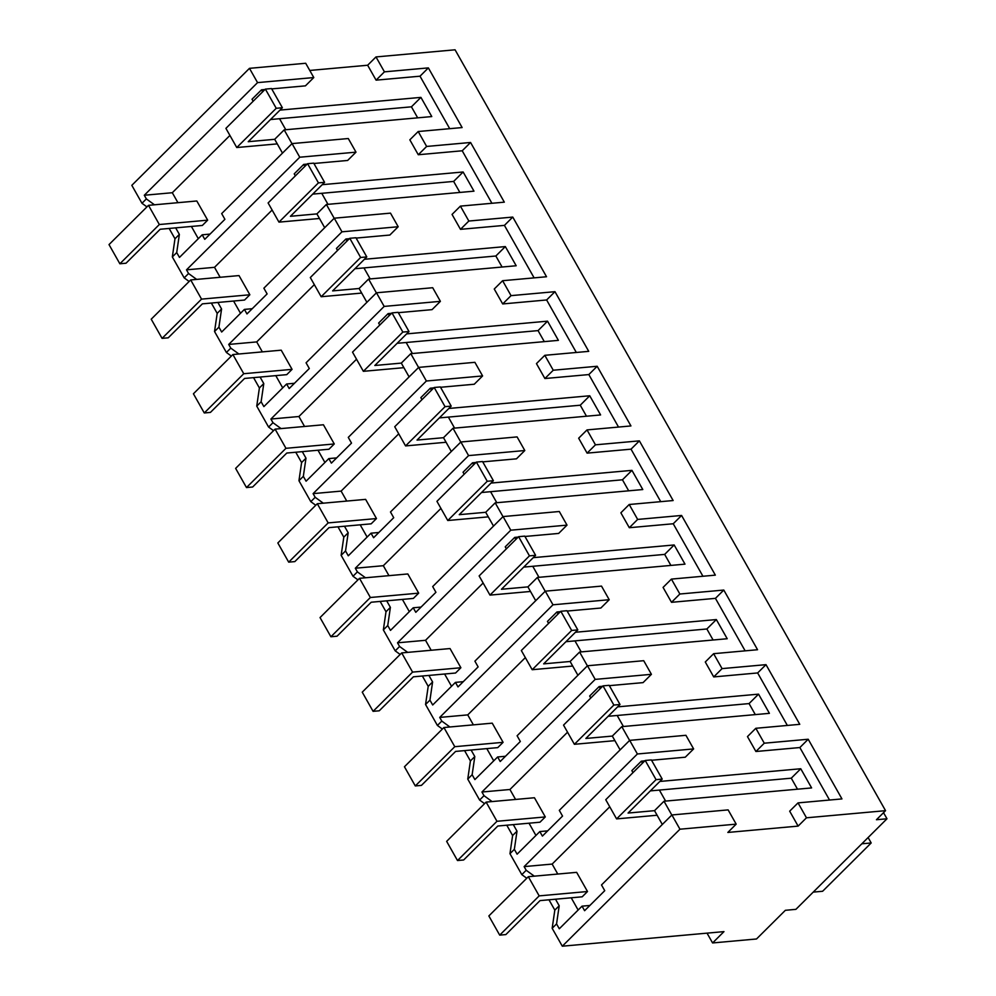 <?xml version="1.0" encoding="UTF-8"?>
<svg xmlns="http://www.w3.org/2000/svg" width="996" height="996" viewBox="0 0 996 996"><rect width="100%" height="100%" fill="white"/><g stroke="black" fill="none" stroke-linecap="round" stroke-linejoin="round"><path stroke-width="1.49" d="M249.473 68.338L257.553 82.618L144.296 195.253L146.375 198.914L141.98 203.284L131.821 185.331L249.473 68.338L305.697 63.271L313.79 77.551L305.436 85.855L271.721 88.893M309.768 70.455L367.649 65.238L375.99 56.934L455.072 49.8L885.544 810.669L876.443 819.733L886.988 818.774L795.904 909.348L785.358 910.307L756.512 938.979L712.588 942.951L707.036 933.152M257.553 82.618L313.79 77.551M375.99 56.934L384.431 71.849L428.367 67.89L462.132 127.563L418.195 131.522L409.842 139.826L418.283 154.741L462.219 150.782L491.912 203.284M367.649 65.238L376.09 80.153L420.013 76.194L449.719 128.683M262.645 91.831L261.512 89.814L264.973 89.503M291.977 143.673L284.171 129.878L431.778 116.569L420.922 97.384L280.001 110.095M304.851 166.419L303.705 164.415L307.179 164.103M313.927 163.493L347.641 160.456L355.995 152.151L348.289 138.531L292.052 143.598L221.672 213.592L224.909 219.319L204.765 239.339L202.2 234.807L179.467 257.416L176.715 252.561L179.367 234.409L175.669 227.86M334.183 218.273L326.377 204.479L473.984 191.17L463.128 171.984L322.206 184.683M347.056 241.02L345.911 239.003L349.384 238.691M356.132 238.081L389.847 235.044L398.188 226.739L390.494 213.132L334.258 218.199L263.865 288.193L267.115 293.92L246.971 313.939L244.406 309.407L221.672 332.017L218.921 327.161L221.573 308.997L217.875 302.448M376.388 292.874L368.582 279.067L516.189 265.758L505.333 246.585L364.411 259.284M389.249 315.608L388.116 313.603L391.59 313.292M398.338 312.682L432.052 309.644L440.394 301.34L432.7 287.72L376.463 292.787L306.071 362.793L309.308 368.508L289.176 388.54L286.611 383.995L263.878 406.605L261.126 401.749L263.778 383.597L260.081 377.048M418.594 367.462L410.788 353.667L558.395 340.358L547.539 321.173L406.617 333.884M431.455 390.208L430.322 388.203L433.795 387.88M440.543 387.282L474.258 384.232L482.599 375.94L474.893 362.32L418.669 367.387L348.276 437.381L351.513 443.108L331.382 463.128L328.817 458.596L306.083 481.205L303.332 476.349L305.984 458.185L302.286 451.636M460.799 442.062L452.993 428.255L600.6 414.946L589.744 395.773L448.823 408.472M473.66 464.796L472.527 462.791L476.001 462.48M482.736 461.87L516.463 458.832L524.805 450.528L517.098 436.908L460.874 441.987L390.482 511.981L393.719 517.708L373.587 537.728L371.022 533.184L348.276 555.805L345.537 550.95L348.189 532.785L344.479 526.237M503.005 516.65L495.199 502.856L642.793 489.546L631.95 470.361L491.028 483.072M515.866 539.396L514.733 537.392L518.206 537.081M524.942 536.471L558.656 533.433L567.01 525.129L559.304 511.508L503.08 516.575L432.687 586.569L435.924 592.296L415.793 612.316L413.228 607.784L390.482 630.393L387.743 625.538L390.395 607.386L386.685 600.837M545.198 591.25L537.392 577.456L684.999 564.147L674.155 544.961L533.234 557.66M558.071 613.997L556.938 611.98L560.399 611.669M567.147 611.058L600.862 608.021L609.216 599.716L601.509 586.109L545.285 591.176L474.893 661.17L478.13 666.897L457.998 686.916L455.433 682.385L432.687 704.994L429.948 700.138L432.6 681.974L428.89 675.425M587.403 665.851L579.597 652.044L727.205 638.735L716.348 619.562L575.439 632.261M600.277 688.585L599.144 686.58L602.605 686.269M609.353 685.659L643.067 682.621L651.421 674.317L643.715 660.697L587.478 665.764L517.098 735.77L520.335 741.485L500.204 761.517L497.627 756.972L474.893 779.582L472.141 774.726L474.806 756.574L471.096 750.025M629.609 740.439L621.803 726.644L769.41 713.335L758.554 694.15L617.632 706.861M642.482 763.185L641.337 761.181L644.81 760.857M651.558 760.259L685.273 757.209L693.627 748.917L637.39 753.984L524.133 866.607L552.145 864.08L557.772 874.04M671.814 815.039L664.008 801.232L811.615 787.923L800.759 768.75L659.838 781.449M555.507 899.214L559.204 905.762L556.552 923.915L559.304 928.77L582.038 906.161L584.602 910.705L604.746 890.685L601.497 884.958L671.889 814.965L728.126 809.885L736.181 824.14L727.839 832.444L798.12 826.107L806.474 817.803L885.544 810.669M418.195 131.522L426.637 146.449L470.573 142.478L504.325 202.163L460.401 206.122L468.842 221.037L512.766 217.078L546.53 276.751L502.607 280.71L506.827 288.18L511.048 295.638L554.971 291.679L588.736 351.351L544.812 355.311L553.253 370.226L597.177 366.267L630.941 425.939L587.018 429.911L595.459 444.826L639.382 440.867L673.147 500.54L629.211 504.499L637.652 519.426L681.588 515.455L715.352 575.14L671.416 579.099L679.857 594.014L723.793 590.055L757.558 649.728L713.622 653.687L717.842 661.157L722.063 668.615L765.999 664.656L799.763 724.329L755.827 728.288L764.268 743.203L808.204 739.244L841.956 798.917L798.033 802.888L789.679 811.18L798.12 826.107M755.827 728.288L747.473 736.592L755.914 751.507L799.85 747.548L829.543 800.037M713.622 653.687L705.28 661.991L713.721 676.919L757.645 672.947L787.35 725.449M671.416 579.099L663.075 587.403L671.516 602.319L715.439 598.359L745.145 650.849M629.211 504.499L620.869 512.803L629.31 527.718L673.234 523.759L702.939 576.261M587.018 429.911L578.664 438.215L587.105 453.13L631.028 449.171L660.734 501.66M544.812 355.311L536.458 363.615L544.899 378.53L588.835 374.571L618.528 427.06M502.607 280.71L494.253 289.014L502.694 303.942L546.63 299.97L576.323 352.472M460.401 206.122L452.047 214.426L460.488 229.341L504.424 225.382L534.117 277.872M384.431 71.849L376.09 80.153M798.033 802.888L806.474 817.803M548.983 899.799L554.822 910.12L552.17 928.284L562.304 946.2L723.968 931.621L712.588 942.951M506.777 825.211L512.616 835.532L509.964 853.684L521.817 874.637L526.772 878.235M464.572 750.611L470.411 760.932L467.759 779.096L479.611 800.049L484.566 803.648M422.366 676.023L428.205 686.344L425.553 704.496L437.406 725.449L442.361 729.047M380.161 601.422L386 611.743L383.348 629.908L395.2 650.849L400.168 654.459M337.968 526.822L343.807 537.143L341.142 555.307L353.007 576.261L357.962 579.859M295.762 452.234L301.601 462.555L298.949 480.707L310.802 501.66L315.757 505.258M253.557 377.633L259.396 387.954L256.744 406.119L268.596 427.072L273.551 430.67M211.351 303.045L217.19 313.367L214.538 331.519L226.391 352.472L231.346 356.07M169.146 228.445L174.985 238.766L172.333 256.931L184.185 277.872L189.14 281.482M141.98 203.284L146.935 206.882M146.375 198.914L154.467 204.803M144.296 195.253L172.308 192.726L177.935 202.686M191.381 226.441L198.304 238.679M261.512 89.814L252.013 99.251L253.158 101.256M229.914 135.444L172.308 192.726M426.637 146.449L418.283 154.741M428.367 67.89L420.013 76.194M279.54 118.711L285.777 129.729L279.54 118.711L270.514 119.532L411.435 106.821L420.922 97.384M417.673 117.839L411.435 106.821M284.171 129.878L274.684 139.316L282.491 153.11M174.985 238.766L179.367 234.409M172.333 256.931L176.715 252.561M292.052 143.598L299.759 157.219L186.501 269.841L188.568 273.514L196.673 279.403M184.185 277.872L188.568 273.514M202.2 234.807L210.044 234.097M299.759 157.219L355.995 152.151M641.337 761.181L631.85 770.605L632.995 772.622M609.751 806.797L552.145 864.08M659.377 790.077L650.351 790.886L659.377 790.077L665.614 801.095L659.377 790.077L791.272 778.187L800.759 768.75M637.39 753.984L629.684 740.364L685.92 735.297L693.627 748.917M521.817 874.637L526.199 870.28L534.304 876.156M524.133 866.607L526.199 870.28M629.684 740.364L559.304 810.358L562.541 816.085L542.397 836.105L539.832 831.573L517.098 854.182L514.347 849.327L509.964 853.684M571.218 897.794L578.141 910.045M797.51 789.206L791.272 778.187M664.008 801.232L654.521 810.669L662.328 824.476M562.304 946.2L679.957 829.207L736.181 824.14M808.204 739.244L799.85 747.548M764.268 743.203L755.914 751.507M554.822 910.12L559.204 905.762M552.17 928.284L556.552 923.915M671.889 814.965L679.957 829.207M582.038 906.161L589.881 905.464M883.527 812.674L886.988 818.774M303.705 164.415L294.218 173.852L295.364 175.856M186.501 269.841L214.514 267.326L220.141 277.286M272.12 210.031L214.514 267.326M321.745 193.311L312.719 194.12L321.745 193.311L327.983 204.329L321.745 193.311L453.641 181.421L463.128 171.984M233.587 301.041L240.509 313.279M468.842 221.037L460.488 229.341M470.573 142.478L462.219 150.782M459.878 192.44L453.641 181.421M326.377 204.479L316.89 213.903L324.696 227.711M217.19 313.367L221.573 308.997M214.538 331.519L218.921 327.161M334.258 218.199L341.964 231.819L228.707 344.442L230.773 348.114L238.878 353.991M226.391 352.472L230.773 348.114M244.406 309.407L252.249 308.698M341.964 231.819L398.188 226.739M345.911 239.003L336.424 248.44L337.569 250.457M228.707 344.442L256.707 341.914L262.346 351.874M314.325 284.632L256.707 341.914M363.951 267.912L354.925 268.721L363.951 267.912L370.188 278.93L363.951 267.912L495.846 256.009L505.333 246.585M275.792 375.629L282.715 387.88M511.048 295.638L502.694 303.942M512.766 217.078L504.424 225.382M502.084 267.028L495.846 256.009M368.582 279.067L359.095 288.504L366.901 302.298M259.396 387.954L263.778 383.597M256.744 406.119L261.126 401.749M376.463 292.787L384.17 306.407L270.912 419.042L272.979 422.702L281.084 428.591M268.596 427.072L272.979 422.702M286.611 383.995L294.455 383.286M384.17 306.407L440.394 301.34M388.116 313.603L378.629 323.04L379.762 325.045M270.912 419.042L298.912 416.515L304.552 426.475M356.531 359.22L298.912 416.515M406.156 342.5L397.13 343.309L406.156 342.5L412.394 353.518L406.156 342.5L538.052 330.61L547.539 321.173M317.985 450.229L324.92 462.468M553.253 370.226L544.899 378.53M554.971 291.679L546.63 299.97M544.289 341.628L538.052 330.61M410.788 353.667L401.301 363.104L409.107 376.899M301.601 462.555L305.984 458.185M298.949 480.707L303.332 476.349M418.669 367.387L426.375 381.007L313.105 493.63L315.184 497.303L323.289 503.179M310.802 501.66L315.184 497.303M328.817 458.596L336.66 457.886M426.375 381.007L482.599 375.94M430.322 388.203L420.835 397.628L421.968 399.645M313.105 493.63L341.118 491.103L346.757 501.063M398.736 433.82L341.118 491.103M448.362 417.1L439.336 417.909L448.362 417.1L454.587 428.118L448.362 417.1L580.257 405.21L589.744 395.773M360.191 524.817L367.126 537.068M595.459 444.826L587.105 453.13M597.177 366.267L588.835 374.571M586.482 416.228L580.257 405.21M452.993 428.255L443.506 437.692L451.313 451.499M343.807 537.143L348.189 532.785M341.142 555.307L345.537 550.95M460.874 441.987L468.581 455.595L355.311 568.23L357.39 571.891L365.495 577.78M353.007 576.261L357.39 571.891M371.022 533.184L378.854 532.486M468.581 455.595L524.805 450.528M472.527 462.791L463.04 472.229L464.173 474.233M355.311 568.23L383.323 565.703L388.963 575.663M440.929 508.421L383.323 565.703M490.567 491.688L481.541 492.51L490.567 491.688L496.792 502.706L490.567 491.688L622.463 479.798L631.95 470.361M402.396 599.418L409.331 611.656M637.652 519.426L629.31 527.718M639.382 440.867L631.028 449.171M628.688 490.816L622.463 479.798M495.199 502.856L485.699 512.293L493.518 526.087M386 611.743L390.395 607.386M383.348 629.908L387.743 625.538M503.08 516.575L510.774 530.196L397.516 642.818L399.595 646.491L407.7 652.38M395.2 650.849L399.595 646.491M413.228 607.784L421.059 607.074M510.774 530.196L567.01 525.129M514.733 537.392L505.246 546.829L506.379 548.833M397.516 642.818L425.529 640.303L431.168 650.264M483.135 583.009L425.529 640.303M532.76 566.288L523.747 567.098L532.773 566.288L538.998 577.307L532.76 566.288L664.668 554.399L674.155 544.961M444.602 674.018L451.524 686.256M679.857 594.014L671.516 602.319M681.588 515.455L673.234 523.759M670.893 565.417L664.668 554.399M537.392 577.456L527.905 586.881L535.711 600.688M428.205 686.344L432.6 681.974M425.553 704.496L429.948 700.138M545.285 591.176L552.979 604.796L439.722 717.419L441.801 721.092L449.893 726.968M437.406 725.449L441.801 721.092M455.433 682.385L463.265 681.675M552.979 604.796L609.216 599.716M556.938 611.98L547.451 621.417L548.584 623.421M439.722 717.419L467.734 714.891L473.374 724.851M525.34 657.609L467.734 714.891M574.966 640.889L565.952 641.698L574.966 640.876L581.203 651.907L574.966 640.876L706.861 628.986L716.348 619.562M486.807 748.606L493.73 760.857M722.063 668.615L713.721 676.919M723.793 590.055L715.439 598.359M713.099 640.005L706.861 628.986M579.597 652.044L570.11 661.481L577.917 675.276M470.411 760.932L474.806 756.574M467.759 779.096L472.141 774.726M587.478 665.764L595.185 679.384L481.927 792.019L484.006 795.68L492.099 801.568M479.611 800.049L484.006 795.68M497.627 756.972L505.47 756.263M595.185 679.384L651.421 674.317M599.144 686.58L589.657 696.017L590.79 698.022M481.927 792.019L509.94 789.492L515.567 799.452M567.546 732.197L509.94 789.492M617.171 715.477L608.145 716.286L617.171 715.477L623.409 726.495L617.171 715.477L749.067 703.587L758.554 694.15M513.301 824.613L517.011 831.162L514.347 849.327M529.013 823.206L535.935 835.445M765.999 664.656L757.645 672.947M755.304 714.605L749.067 703.587M621.803 726.644L612.316 736.081L620.122 749.876M512.616 835.532L517.011 831.162M539.832 831.573L547.676 830.863M813.234 892.105L822.609 891.271L871.189 842.965L868.114 837.536M871.189 842.965L861.814 843.799M207.666 220.166L202.35 225.457L160.182 229.254L126.019 263.218L119.869 263.778L109.012 244.593L148.491 205.338L196.81 200.98L207.666 220.166L159.335 224.523L148.491 205.338M119.869 263.778L159.335 224.523M249.859 294.766L244.555 300.045L202.375 303.855L168.224 337.818L162.074 338.366L151.218 319.181L190.697 279.938L239.015 275.581L249.859 294.766L201.541 299.124L190.697 279.938M162.074 338.366L201.541 299.124M292.065 369.354L286.761 374.645L244.58 378.443L210.43 412.406L204.28 412.966L193.423 393.781L232.89 354.539L281.221 350.181L292.065 369.354L243.746 373.712L232.89 354.539M204.28 412.966L243.746 373.712M334.27 443.955L328.954 449.233L286.786 453.043L252.635 487.007L246.485 487.554L235.629 468.381L275.095 429.127L323.426 424.769L334.27 443.955L285.952 448.312L275.095 429.127M246.485 487.554L285.952 448.312M376.476 518.555L371.159 523.834L328.991 527.631L294.841 561.595L288.691 562.155L277.834 542.969L317.301 503.727L365.619 499.37L376.476 518.555L328.157 522.9L317.301 503.727M288.691 562.155L328.157 522.9M418.681 593.143L413.365 598.422L371.197 602.231L337.046 636.195L330.896 636.755L320.04 617.57L359.506 578.315L407.825 573.957L418.681 593.143L370.363 597.5L359.506 578.315M330.896 636.755L370.363 597.5M460.887 667.743L455.57 673.022L413.402 676.819L379.239 710.795L373.089 711.343L362.245 692.158L401.712 652.915L450.03 648.558L460.887 667.743L412.568 672.101L401.712 652.915M373.089 711.343L412.568 672.101M503.092 742.331L497.776 747.623L455.608 751.42L421.445 785.383L415.295 785.944L404.451 766.758L443.917 727.516L492.236 723.158L503.092 742.331L454.774 746.689L443.917 727.516M415.295 785.944L454.774 746.689M545.298 816.932L539.981 822.21L497.813 826.02L463.65 859.984L457.5 860.532L446.644 841.359L486.123 802.104L534.441 797.746L545.298 816.932L496.967 821.289L486.123 802.104M457.5 860.532L496.967 821.289M587.503 891.52L582.187 896.811L540.019 900.608L505.856 934.572L499.706 935.132L488.849 915.947L528.328 876.704L576.647 872.347L587.503 891.52L539.172 895.877L528.328 876.704M499.706 935.132L539.172 895.877M277.274 143.885L236.762 147.532L225.905 128.359L265.372 89.105L271.522 88.557L282.378 107.73L248.228 141.693L274.684 139.316M265.372 89.105L276.228 108.29L282.378 107.73M236.762 147.532L276.228 108.29M319.479 218.485L278.967 222.133L268.111 202.947L307.577 163.705L313.728 163.145L324.584 182.33L290.421 216.294L316.89 213.903M307.577 163.705L318.434 182.878L324.584 182.33M278.967 222.133L318.434 182.878M361.685 293.073L321.173 296.733L310.316 277.548L349.783 238.293L355.933 237.745L366.789 256.931L332.627 290.894L359.095 288.504M349.783 238.293L360.639 257.478L366.789 256.931M321.173 296.733L360.639 257.478M403.878 367.673L363.366 371.321L352.522 352.136L391.988 312.893L398.139 312.333L408.995 331.519L374.832 365.482L401.301 363.104M391.988 312.893L402.845 332.079L408.995 331.519M363.366 371.321L402.845 332.079M446.084 442.261L405.571 445.922L394.727 426.736L434.194 387.494L440.344 386.934L451.2 406.119L417.038 440.083L443.506 437.692M434.194 387.494L445.05 406.667L451.2 406.119M405.571 445.922L445.05 406.667M488.289 516.862L447.777 520.51L436.933 501.337L476.399 462.082L482.55 461.534L493.394 480.707L459.243 514.671L485.699 512.293M476.399 462.082L487.243 481.267L493.394 480.707M447.777 520.51L487.243 481.267M530.495 591.462L489.982 595.11L479.126 575.925L518.605 536.682L524.755 536.122L535.599 555.307L501.449 589.271L527.905 586.881M518.605 536.682L529.449 555.855L535.599 555.307M489.982 595.11L529.449 555.855M572.7 666.05L532.188 669.71L521.331 650.525L560.81 611.27L566.961 610.722L577.805 629.895L543.654 663.871L570.11 661.481M560.81 611.27L571.654 630.456L577.805 629.895M532.188 669.71L571.654 630.456M614.906 740.651L574.393 744.298L563.537 725.113L603.003 685.87L609.154 685.31L620.01 704.496L585.86 738.459L612.316 736.081M603.003 685.87L613.86 705.056L620.01 704.496M574.393 744.298L613.86 705.056M657.111 815.238L616.599 818.899L605.742 799.713L645.209 760.471L651.359 759.911L662.216 779.096L628.065 813.06L654.521 810.669M645.209 760.471L656.065 779.644L662.216 779.096M616.599 818.899L656.065 779.644"/></g></svg>
